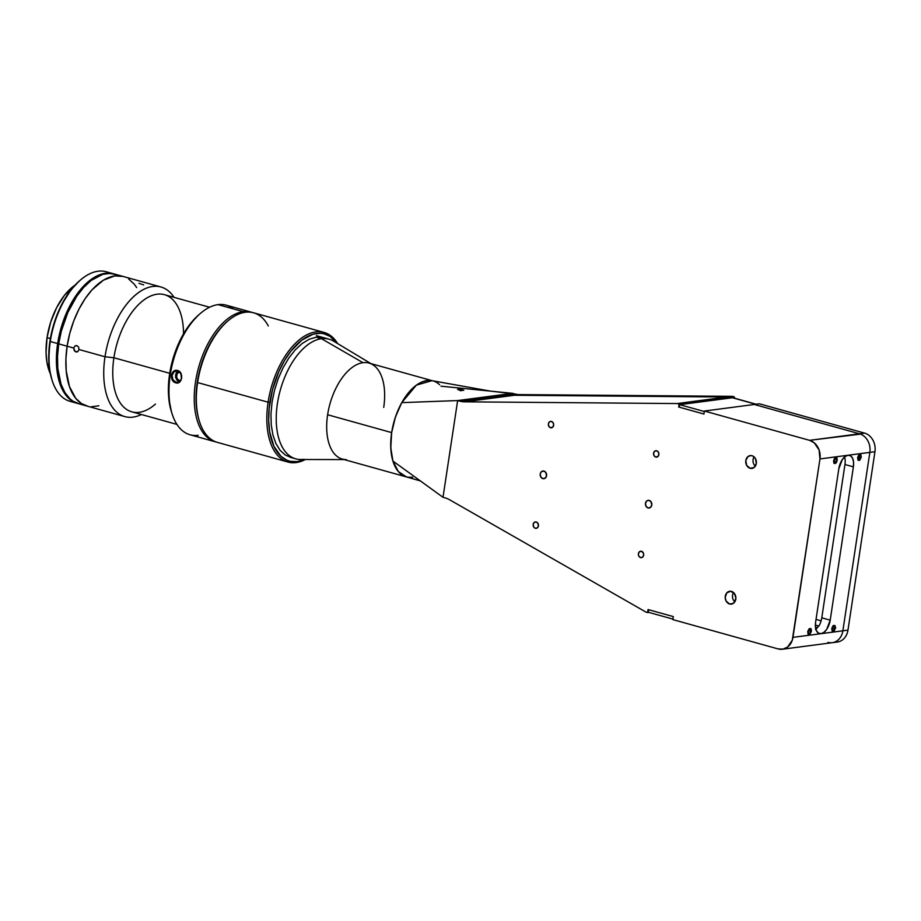 <?xml version="1.0" encoding="UTF-8"?>
<svg xmlns="http://www.w3.org/2000/svg" width="921" height="921" viewBox="0 0 921 921"><rect width="100%" height="100%" fill="white"/><g stroke="black" fill="none" stroke-linecap="round" stroke-linejoin="round"><path stroke-width="1.38" d="M370.933 363.611L333.552 341.138A62.098 33.283 105.6 0 0 321.498 338.698L316.145 337.201L321.498 338.698A62.098 33.283 -74.4 0 1 329.039 339.181L316.41 335.67M439.639 384.759A49.815 26.697 -74.4 0 0 433.066 380.926L369.033 363.081A49.815 26.697 105.6 0 0 362.989 362.69L321.498 338.698L362.989 362.69A49.815 26.697 -74.4 0 1 372.66 364.658A49.815 26.697 -74.4 0 1 383.712 407.393M346.215 459.579A49.815 26.697 -74.4 0 1 327.623 414.749A49.815 26.697 -74.4 0 1 362.989 362.69A49.815 26.697 105.6 0 0 327.623 414.749A49.815 26.697 105.6 0 0 342.301 459.049L406.334 476.894A49.815 26.697 -74.4 0 1 391.655 432.594L327.623 414.749L391.655 432.594A49.815 26.697 -74.4 0 1 432.329 380.741L427.298 380.5L421.979 381.927L416.58 384.99L411.296 389.571L406.288 395.523L401.763 402.638L457.645 400.566L512.64 393.336L514.827 394.084L509.647 394.591A25.88 21.298 -97.5 0 0 514.39 395.27L727.026 397.009L677.131 403.559A5.181 4.26 82.5 0 1 678.086 403.697L727.981 397.147L729.029 397.435L728.914 398.206L729.029 397.435L679.134 403.997L734.129 396.767L734.831 398.275M303.251 459.314A62.098 33.283 -74.4 0 1 295.71 458.831A62.098 33.283 -74.4 0 1 278.649 396.824A62.098 33.283 -74.4 0 1 321.498 338.698A62.098 33.283 105.6 0 0 277.785 401.268A62.098 33.283 105.6 0 0 300.58 459.498L344.201 459.579M750.12 468.282L753.608 467.833L750.12 468.282A6.47 5.33 82.5 0 1 745.722 461.617A6.47 5.33 82.5 0 1 750.224 455.596A6.47 5.33 82.5 0 1 752.02 455.722A6.47 5.33 82.5 0 1 756.417 462.4A6.47 5.33 82.5 0 1 751.904 468.421A6.47 5.33 82.5 0 1 750.12 468.282L746.678 465.404L745.803 460.535L748.013 456.528L750.972 455.561L753.021 456.125L755.462 458.6L756.325 463.47L754.115 467.488L750.12 468.282M729.593 603.992L733.081 603.531L729.593 603.992A6.47 5.33 82.5 0 1 725.195 597.315A6.47 5.33 82.5 0 1 729.697 591.294A6.47 5.33 82.5 0 1 731.493 591.42A6.47 5.33 82.5 0 1 735.891 598.097A6.47 5.33 82.5 0 1 731.389 604.118A6.47 5.33 82.5 0 1 729.593 603.992L726.151 601.114L725.195 597.499L726.692 592.997L730.445 591.259L734.256 593.297L735.891 597.913L734.394 602.415L731.677 604.072L729.593 603.992M542.837 478.632L544.933 478.356L542.837 478.632A3.88 3.2 82.5 0 1 540.201 474.626A3.88 3.2 82.5 0 1 542.906 471.011A3.88 3.2 82.5 0 1 543.977 471.092A3.88 3.2 82.5 0 1 546.614 475.098A3.88 3.2 82.5 0 1 543.908 478.713A3.88 3.2 82.5 0 1 542.837 478.632L540.777 476.905L540.247 473.981L541.099 472.036L543.355 470.999L545.635 472.22L546.567 475.743L545.232 478.149L542.837 478.632M648.062 507.943L650.157 507.667L648.062 507.943A3.88 3.2 82.5 0 1 645.425 503.937A3.88 3.2 82.5 0 1 648.119 500.333A3.88 3.2 82.5 0 1 649.201 500.402A3.88 3.2 82.5 0 1 651.838 504.409A3.88 3.2 82.5 0 1 649.132 508.024A3.88 3.2 82.5 0 1 648.062 507.943L645.989 506.216L645.471 503.292L646.795 500.886L648.568 500.31L650.859 501.531L651.792 505.053L650.456 507.459L648.062 507.943M535.331 528.263L537.081 528.032L535.331 528.263A3.235 2.659 82.5 0 1 533.132 524.924A3.235 2.659 82.5 0 1 535.389 521.919A3.235 2.659 82.5 0 1 536.287 521.988A3.235 2.659 82.5 0 1 538.474 525.315A3.235 2.659 82.5 0 1 536.229 528.332A3.235 2.659 82.5 0 1 535.331 528.263L533.95 527.33L533.132 525.016L533.881 522.771L535.757 521.896L537.668 522.921L538.44 525.856L537.334 527.86L535.331 528.263M640.556 557.573L642.294 557.355L640.556 557.573A3.235 2.659 82.5 0 1 638.357 554.246A3.235 2.659 82.5 0 1 640.613 551.23A3.235 2.659 82.5 0 1 641.5 551.299A3.235 2.659 82.5 0 1 643.698 554.638A3.235 2.659 82.5 0 1 641.453 557.642A3.235 2.659 82.5 0 1 640.556 557.573L638.829 556.134L638.357 554.327L639.105 552.082L640.981 551.219L643.226 552.738L643.664 555.167L642.559 557.17L640.556 557.573M655.752 457.058L657.502 456.828L655.752 457.058A3.235 2.659 82.5 0 1 653.553 453.719A3.235 2.659 82.5 0 1 655.81 450.714A3.235 2.659 82.5 0 1 656.708 450.772A3.235 2.659 82.5 0 1 658.906 454.111A3.235 2.659 82.5 0 1 656.65 457.127A3.235 2.659 82.5 0 1 655.752 457.058L654.37 456.125L653.553 453.811L654.313 451.566L656.189 450.691L658.089 451.716L658.906 454.018L658.158 456.275L655.752 457.058M550.539 427.747L552.278 427.517L550.539 427.747A3.235 2.659 82.5 0 1 548.34 424.408A3.235 2.659 82.5 0 1 550.585 421.392A3.235 2.659 82.5 0 1 551.483 421.461A3.235 2.659 82.5 0 1 553.682 424.8A3.235 2.659 82.5 0 1 551.426 427.816A3.235 2.659 82.5 0 1 550.539 427.747L548.812 426.308L548.375 423.867L549.48 421.864L550.965 421.381L552.865 422.394L553.682 424.708L552.934 426.964L550.539 427.747M648.05 609.552L647.59 612.569L646.542 612.281A5.181 4.26 82.5 0 1 645.633 611.889A5.181 4.26 -97.5 0 0 646.542 612.281L648.868 612.407L647.59 612.569L648.05 609.552L673.297 616.586L672.837 619.603L778.061 648.914L783.069 649.121L787.662 646.991L792.279 640.233L819.955 458.934L819.091 449.966L814.268 442.828L809.605 440.342L704.392 411.031L703.932 414.047L678.673 407.001L679.134 403.997L678.086 403.697L727.981 397.147A5.181 4.26 -97.5 0 0 727.026 397.009L677.131 403.559L464.495 401.821L514.39 395.27L464.495 401.821A25.88 21.298 82.5 0 1 459.752 401.142L514.747 393.923L490.571 391.137L432.294 380.73M679.353 406.921L678.673 407.001L679.134 403.997L678.086 403.697A5.181 4.26 -97.5 0 0 677.131 403.559L464.495 401.821A25.88 21.298 82.5 0 1 459.752 401.142L457.645 400.566L512.64 393.336L440.986 386.187M449.667 499.804L645.633 611.889L449.667 499.804A25.88 21.298 82.5 0 0 445.119 497.893A25.88 21.298 82.5 0 1 449.667 499.804M431.949 380.661L416.361 385.151L401.763 402.638L395.443 416.994L391.655 432.594L390.78 447.802L392.922 461.053L443.013 497.305L392.922 461.053L398.39 471.61L406.472 476.928L420.356 480.912M509.647 394.591L459.752 401.142L457.645 400.566L443.013 497.305L445.119 497.893L443.013 497.305L457.645 400.566L401.763 402.638C391.275 423.096 388.328 442.564 392.922 461.053L395.454 467.235L398.816 472.082L402.903 475.443L407.577 477.182L412.666 477.239M463.654 390.159L460.604 390.746L457.737 389.364M733.577 592.583A6.47 5.33 -97.5 0 0 734.797 601.874M754.103 456.885A6.47 5.33 -97.5 0 0 755.312 466.164M673.297 616.586L672.917 619.108L648.292 612.246L648.672 609.725L673.297 616.586L672.837 619.603L778.061 648.914A15.53 12.779 82.5 0 0 782.366 649.236L832.262 642.685A15.53 12.779 -97.5 0 0 842.865 630.804L821.014 633.671L823.95 632.347L826.724 629.319L830.201 620.155L853.387 466.866L853.56 462.123L852.593 458.255L850.647 455.837L847.999 455.25L869.85 452.384A15.53 12.779 -97.5 0 0 860.513 434.125L815.902 439.559L859.604 433.814A15.53 12.779 -97.5 0 0 859.5 433.791L809.605 440.342L704.392 411.031L703.932 414.047L679.307 407.186L679.686 404.664L732.425 397.745L755.842 404.273L733.484 397.987M859.604 433.814A15.53 12.779 82.5 0 0 859.5 433.791L864.6 433.123L759.376 403.801L754.287 404.48L759.376 403.801L864.6 433.123A15.53 12.779 82.5 0 1 874.95 451.716A15.53 12.779 -97.5 0 0 864.6 433.123L859.5 433.791L754.287 404.48L704.392 411.031L754.287 404.48L859.5 433.791L809.605 440.342A15.53 12.779 82.5 0 1 819.955 458.934L869.85 452.384L842.865 630.804L792.969 637.355A15.53 12.779 82.5 0 1 782.366 649.236M835.428 628.087L835.013 625.578L833.344 625.52L831.905 627.949L832.193 631.069L833.862 631.138L835.428 628.087A5.181 4.26 82.5 0 0 835.393 628.099M861.273 457.207L860.859 454.698L859.189 454.629L857.624 457.679L858.038 460.189L859.707 460.258L861.273 457.207M792.969 637.355L819.955 458.934L847.999 455.25L845.064 456.574L842.289 459.614L838.812 468.777L815.626 622.066L815.453 626.798L816.42 630.666L818.378 633.084L821.014 633.671L792.969 637.355M837.235 460.362L836.821 457.852L834.794 458.117L833.586 460.834L834 463.344L835.669 463.413L837.235 460.362M811.389 631.242L810.975 628.744L809.306 628.675L807.74 631.725L808.154 634.224L809.824 634.293L811.389 631.242M815.626 622.066L838.812 468.777A12.94 6.931 -74.4 0 1 847.999 455.25A12.94 6.931 -74.4 0 1 849.565 455.354A12.94 6.931 -74.4 0 1 853.387 466.866L830.201 620.155A12.94 6.931 -74.4 0 1 821.014 633.671A12.94 6.931 -74.4 0 1 819.448 633.579A12.94 6.931 -74.4 0 1 815.626 622.066M815.465 629.423L819.172 625.566A12.94 6.931 105.6 0 0 821.785 617.807L830.201 620.155L821.785 617.807L844.96 464.518L853.387 466.866L844.96 464.518A12.94 6.931 105.6 0 0 844.638 457.15L844.212 456.091M815.707 628.479L816.478 628.686M860.513 434.125A15.53 12.779 82.5 0 1 869.85 452.384L874.95 451.716L847.965 630.137L842.865 630.804A15.53 12.779 82.5 0 1 832.262 642.685L837.362 642.018A15.53 12.779 -97.5 0 0 847.965 630.137L842.865 630.804L869.85 452.384L874.95 451.716L847.965 630.137A15.53 12.779 82.5 0 1 834.771 642.029M835.773 628.007L834.967 628.26M832.262 642.685A15.53 12.779 82.5 0 1 827.956 642.363M729.029 397.435L734.129 396.767L729.029 397.435M727.026 397.009A5.181 4.26 82.5 0 1 727.981 397.147L733.081 396.479A5.181 4.26 -97.5 0 0 732.126 396.341L727.026 397.009L514.39 395.27L519.49 394.602L732.126 396.341L727.026 397.009M733.081 396.479A5.181 4.26 82.5 0 0 732.126 396.341L519.49 394.602L514.39 395.27A25.88 21.298 82.5 0 1 510.073 394.706L515.173 394.038A25.88 21.298 -97.5 0 0 519.49 394.602A25.88 21.298 82.5 0 1 515.173 394.038L510.073 394.706M648.672 609.725L648.292 612.246L672.917 619.108M756.176 404.227L733.058 397.791A5.181 2.775 105.6 0 0 732.425 397.745L679.686 404.664L704.312 411.526L679.686 404.664L679.307 407.186M704.312 411.526L703.932 414.047M87.921 406.288L81.382 403.502L75.741 398.333L69.455 386.532L66.22 370.841L65.921 358.868L67.118 346.215A67.279 36.057 105.6 0 0 86.942 406.046A67.279 36.057 -74.4 0 1 67.118 346.215A67.279 36.057 -74.4 0 1 123.057 276.427A67.279 36.057 105.6 0 0 67.118 346.215L58.702 343.867L67.118 346.215L69.777 333.367L73.784 320.83L78.999 309.076L85.204 298.554L92.169 289.678L103.463 280.157L114.883 275.897L123.092 276.438L114.641 274.09A67.279 36.057 105.6 0 0 58.702 343.867L57.505 356.519L57.804 368.492L61.039 384.184L64.919 392.553L70.008 398.862L72.955 401.165L79.505 403.951M50.333 373.696A54.339 29.127 105.6 0 1 47.052 337.639L50.678 322.143L56.642 307.637L64.401 295.376L74.992 285.188A54.339 29.127 105.6 0 0 47.052 337.639L50.379 338.56L47.052 337.639L46.05 352.778L46.902 362.034L50.367 373.776M117.036 274.93L110.129 273.387L102.703 274.354L91.214 280.433L83.753 287.329L76.788 296.205L67.832 312.484L61.362 331.019L58.702 343.867A67.279 36.057 105.6 0 0 78.527 403.697L124.83 416.603A67.279 36.057 -74.4 0 1 105.006 356.761L79.01 349.52L77.928 351.523L75.948 351.926L74.21 350.487L73.749 348.057L67.118 346.215L73.749 348.057L74.877 346.054L76.904 345.64L78.596 347.09L79.01 349.52L77.928 351.523L75.948 351.926L77.675 351.695L74.969 351.408L73.749 348.057L74.877 346.054L76.904 345.64L78.596 347.09L79.01 349.52L105.006 356.761A67.279 36.057 105.6 0 0 141.42 414.508A67.279 36.057 -74.4 0 1 124.83 416.603M98.881 405.77L91.455 406.748M128.629 278.971L134.259 284.152L136.665 287.571M78.009 403.548A67.279 36.057 -74.4 0 1 77.479 403.41A67.279 36.057 -74.4 0 1 57.655 343.568A67.279 36.057 -74.4 0 1 113.582 273.79A67.279 36.057 -74.4 0 1 114.112 273.94L105.408 273.261L97.833 275.483L90.166 280.134L82.706 287.041L75.729 295.917L66.784 312.184L62.156 324.388L57.655 343.568L50.287 341.518L57.655 343.568L56.457 356.22L56.757 368.193L58.541 379.038L61.765 388.317L68.96 398.563L71.907 400.865L78.446 403.651M113.582 273.79L106.214 271.741A67.279 36.057 105.6 0 0 50.287 341.518A67.279 36.057 -74.4 0 1 80.069 280.329A67.279 36.057 -74.4 0 1 109.795 273.134M80.069 280.329L79.171 281.112A65.978 35.366 105.6 0 0 49.964 341.127L48.755 359.524L49.78 370.76L51.818 379.394M79.206 281.089L71.032 289.816L61.603 304.713L54.374 322.315L49.964 341.127A65.978 35.366 105.6 0 0 51.806 379.348L52.163 380.477A67.279 36.057 -74.4 0 1 50.287 341.518A67.279 36.057 105.6 0 0 70.111 401.36L77.479 403.41M73.899 402.017A67.279 36.057 -74.4 0 1 52.163 380.477M109.53 273.364A67.014 35.919 105.6 0 0 61.96 325.447L62.881 325.712L61.96 325.447L60.763 333.39M57.62 354.217L56.549 361.274L57.447 361.527L56.549 361.274A67.014 35.919 105.6 0 0 73.784 401.671M143.664 284.911L138.933 283.3M76.984 351.972L75.948 351.926M155.465 404.066A60.809 32.592 -74.4 0 1 113.905 357.751L105.006 356.761L113.905 357.751A60.809 32.592 105.6 0 0 131.818 411.837L176.936 424.397M176.613 375.227L175.462 374.905L176.613 375.227L177.154 373.661L179.503 371.877L177.154 373.661L176.659 376.931L176.613 375.227M169.729 373.304L113.905 357.751L169.729 373.304M176.89 377.76L176.659 376.931L176.89 377.76M177.73 379.21L177.258 378.531L177.73 379.21M178.95 380.2L178.306 379.774L178.95 380.2M180.355 380.592L179.641 380.477L180.355 380.592M181.276 374.651A4.398 3.626 -97.5 0 0 181.598 377.345M209.574 307.246L164.456 294.674A60.809 32.592 105.6 0 0 113.905 357.751A60.809 32.592 -74.4 0 1 145.518 298.83A60.809 32.592 -74.4 0 1 180.677 313.543A60.809 32.592 -74.4 0 1 183.521 333.839M174.057 297.356A67.279 36.057 105.6 0 0 135.214 295.192A67.279 36.057 105.6 0 0 105.006 356.761A67.279 36.057 -74.4 0 1 160.933 286.984A67.279 36.057 -74.4 0 1 174.057 297.356M75.856 345.605L76.904 345.64M304.575 459.498A65.978 35.366 -74.4 0 1 269.876 402.396L268.092 402.201A67.279 36.057 -74.4 0 1 324.031 332.412L253.528 312.772A67.279 36.057 105.6 0 0 197.601 382.56L197.278 382.169A65.978 35.366 105.6 0 0 199.12 420.379L199.477 421.519A67.279 36.057 -74.4 0 1 197.601 382.56A67.279 36.057 105.6 0 0 217.425 442.391L287.916 462.031A67.279 36.057 -74.4 0 1 268.092 402.201L197.601 382.56L268.092 402.201A67.279 36.057 105.6 0 0 305.392 459.498A67.279 36.057 -74.4 0 1 287.916 462.031M324.031 332.412A67.279 36.057 -74.4 0 1 337.673 343.614A67.279 36.057 105.6 0 0 298.738 340.263A67.279 36.057 105.6 0 0 268.092 402.201L269.876 402.396A65.978 35.366 -74.4 0 1 299.014 342.451A65.978 35.366 -74.4 0 1 336.982 343.199L330.202 336.453L323.778 333.713L320.312 333.264L313.025 334.219L301.766 340.183L290.955 351.074L284.462 360.641L278.833 371.612L272.478 389.802L269.105 408.659L268.667 420.793L269.692 432.03L273.905 446.282L280.963 456.332L286.972 460.258L290.276 461.317L297.333 461.605L304.77 459.418M291.255 457.564L285.222 454.997L280.019 450.219L275.851 443.415L272.892 434.839L271.235 424.846L270.958 413.782L272.063 402.109L274.516 390.251L278.211 378.681L283.023 367.824L288.757 358.119L295.18 349.922L302.076 343.556L309.157 339.262L316.145 337.201L323.72 337.708M227.383 321.371L226.485 322.154A65.978 35.366 105.6 0 0 197.278 382.169L197.601 382.56A67.279 36.057 -74.4 0 1 227.383 321.371A67.279 36.057 -74.4 0 1 268.299 325.965M179.94 381.306L175.796 382.825C182.151 385.059 184.131 372.015 177.649 370.518L177.822 370.99C183.786 372.349 181.99 384.379 176.107 382.296L179.181 381.893L176.107 382.296C169.763 380.972 171.594 368.953 177.822 370.99L180.838 373.592L181.472 378.312M251.421 312.196L226.175 305.15A67.279 36.057 105.6 0 0 218.001 304.621L243.248 311.666A67.279 36.057 -74.4 0 1 251.421 312.196A67.279 36.057 -74.4 0 1 252.469 312.518A67.279 36.057 105.6 0 0 243.248 311.666L243.731 312.518L243.248 311.666A67.279 36.057 105.6 0 0 196.634 375.63A67.279 36.057 105.6 0 0 216.377 442.068A67.279 36.057 -74.4 0 1 215.318 441.804A67.279 36.057 -74.4 0 1 196.841 374.628A67.279 36.057 -74.4 0 1 243.248 311.666L218.001 304.621A67.279 36.057 -74.4 0 1 233.439 308.926M171.41 411.664L168.727 397.837L168.439 386.325L169.591 374.156L172.146 361.815L176.003 349.75L183.889 333.218L190.256 323.847L198.268 315.293M198.234 435.299A67.279 36.057 -74.4 0 1 172.123 413.897A67.279 36.057 -74.4 0 1 200.018 313.75A67.279 36.057 -74.4 0 1 218.001 304.621A67.279 36.057 105.6 0 0 171.582 367.594A67.279 36.057 105.6 0 0 190.06 434.77L215.318 441.804M200.018 313.75L198.222 315.327A64.689 34.664 105.6 0 0 171.398 411.618L172.123 413.897M199.304 420.943A65.978 35.366 -74.4 0 1 226.923 321.763M173.666 371.336L177.649 370.518L180.919 373.35L181.679 378.128L179.607 382.042L175.796 382.825L172.354 380.016L171.433 375.273L173.666 371.336M175.796 382.825L176.107 382.296L172.929 379.717L172.066 375.342L174.138 371.727L177.649 370.518C170.926 368.331 168.946 381.375 175.796 382.825M178.375 370.772L176.176 372.832L175.52 377.161L176.959 380.177L179.503 381.847M458.497 389.422L461.985 389.618L462.918 390.136L461.628 390.297L458.497 389.422L459.775 389.261L459.671 389.974M463.816 390.285L460.995 389.226L457.587 389.272L460.419 390.331L463.816 390.285M462.918 390.136L461.628 390.297M836.97 458.082A3.88 2.084 -74.4 0 1 837.005 458.244L835.554 457.599L834.207 459.038L833.563 461.386L834.265 463.528L836.613 462.169L837.028 458.278M834.23 461.145L836.256 461.709L834.979 462.779L834.127 461.674L834.564 459.498L835.842 458.416L836.694 459.521L835.071 459.072M834.564 459.498L835.842 458.416L836.694 459.521L836.256 461.709L834.979 462.779L834.127 461.674M860.421 457.806L858.418 457.253L860.421 457.806M859.604 460.281L861.285 456.77L860.007 454.341L858.291 455.78L857.612 458.117L858.257 460.339L859.604 460.281A3.88 2.084 -74.4 0 1 859.477 460.408M858.199 458.301L860.122 458.842L858.821 459.591L858.142 458.198L858.775 456.045L860.076 455.296L860.755 456.689L858.752 456.137M858.775 456.045L860.076 455.296L860.755 456.689L860.122 458.842L858.821 459.591L858.142 458.198M810.48 629.515L810.825 631.299L808.742 630.724L810.825 631.299L809.916 633.28L808.661 633.464L808.304 631.668L809.214 629.688L810.48 629.515L810.825 631.299L809.916 633.28L808.546 632.888M809.11 634.569L811.24 631.829L811.309 629.55L810.365 628.41L808.949 629.055L807.89 631.138L807.97 633.844L809.11 634.569M808.661 633.464L808.304 631.668L809.214 629.688M833.493 626.418L834.725 626.764L833.493 626.418M818.85 626.096L815.384 625.129L818.85 626.096M832.469 628.099L834.737 628.732L833.609 630.39L832.48 629.987L832.469 627.926L833.597 626.268L834.725 626.671L833.54 626.338M831.755 629.354L832.584 631.334L834.322 630.643L835.416 627.892L834.91 625.532L832.883 626.015L831.755 629.354M832.469 627.926L833.597 626.268L834.725 626.671L834.737 628.732L833.609 630.39L832.48 629.987M290.334 457.334L295.71 458.831M123.057 276.427L160.933 286.984M815.511 627.316L817.422 627.846M816.029 619.407L821.118 620.823"/></g></svg>
